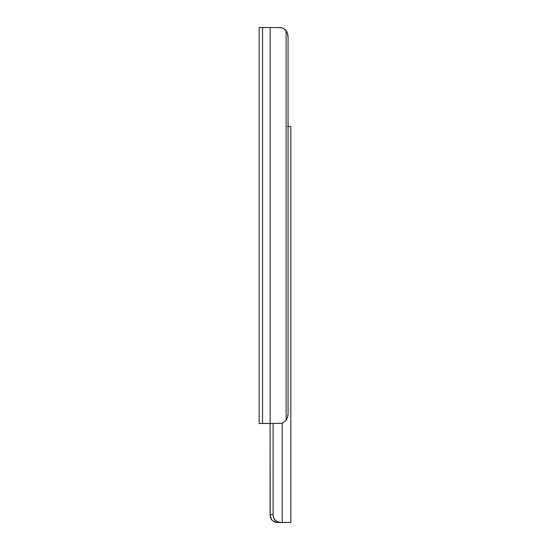 <?xml version="1.0" encoding="UTF-8"?>
<svg xmlns="http://www.w3.org/2000/svg" width="550" height="550" viewBox="0 0 550 550"><rect width="100%" height="100%" fill="white"/><g stroke="black" fill="none" stroke-linecap="round" stroke-linejoin="round"><path stroke-width="0.82" d="M281.071 423.376L259.16 423.5L259.16 41.36L259.16 423.5L262.556 423.5L262.556 27.5L259.16 27.5L259.16 41.36L259.16 27.5L262.556 27.5L262.556 423.5L270.16 423.5L270.16 27.5L262.556 27.5L270.16 27.5L270.16 423.5L281.421 423.314L283.326 422.703L286.131 420.214L286.131 30.786L283.326 28.297L281.421 27.686L270.16 27.5L281.421 27.686L283.326 28.297L286.131 30.786L286.131 420.214L287.567 417.141L288.069 413.6L288.069 37.4L287.567 33.859L286.131 30.786A9.9 7.583 -90 0 1 288.069 37.4L288.069 413.6A9.9 7.583 -90 0 1 286.131 420.214L283.326 422.703M287.946 35.606A9.9 7.583 -90 0 0 286.956 32.237M281.071 27.624L279.324 27.5M284.921 29.349L286.131 30.786M274.044 521.778L275.179 522.184M279.709 522.5L275.928 522.349L272.106 520.382M271.198 519.145L271.501 519.626M270.366 516.979L272.092 520.369L270.215 516.189L270.634 517.894M270.215 516.196L270.098 423.5L270.098 514.58L273.103 514.58L273.103 423.5L273.103 514.58L270.098 514.58L270.215 516.196M287.423 126.5L290.84 126.5L290.84 522.5L282.219 522.473L282.219 423.122L282.219 522.473L279.036 522.225L275.708 520.877L273.694 518.107L273.103 514.58L273.433 517.268L274.505 519.633L277.276 521.744L280.748 522.418L290.84 522.5L290.84 126.5L288.069 126.5M283.559 522.5L277.764 522.5L283.559 522.5M283.353 522.5L284.941 522.5M275.268 522.211L274.409 521.936M272.092 520.369L274.615 522.012L277.764 522.5"/></g></svg>
